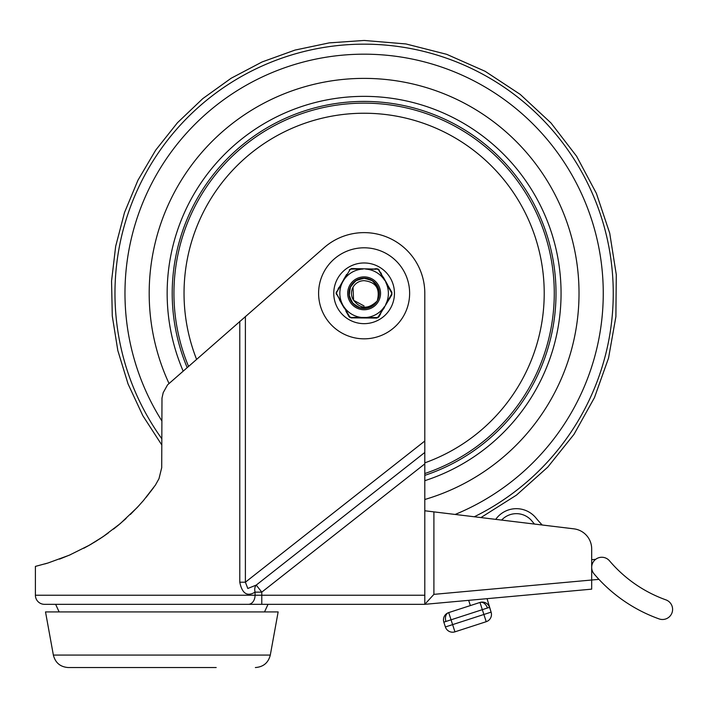 <?xml version="1.0" encoding="UTF-8"?>
<svg xmlns="http://www.w3.org/2000/svg" width="708" height="708" viewBox="0 0 708 708"><rect width="100%" height="100%" fill="white"/><g stroke="black" fill="none" stroke-linecap="round" stroke-linejoin="round"><path stroke-width="1.06" d="M53.365 655.086L270.297 655.086L278.147 611.916L45.516 611.916L53.365 655.086C55.348 662.821 60.322 666.971 68.287 667.547L216.197 667.547M107.466 667.547L70.092 667.547M424.8 595.224L261.783 595.224L261.783 592.136L256.234 585.082L247.809 588.481L245.393 582.197L239.782 582.197C242.092 593.57 247.189 596.879 255.066 592.136A9.107 6.292 61.1 0 1 256.234 585.082L424.8 452.456L424.8 293.316A60.684 60.684 0 0 0 323.653 248.083L167.566 384.851L163.212 392.648L161.982 398.117L161.716 467.643L158.99 478.67L155.415 485.095L143.485 500.494L137.14 507.583L120.201 523.672L102.979 536.735L89.297 545.249L69.331 555.187L47.994 563.002L35.4 566.4L35.4 595.224A9.107 9.107 0 0 0 44.507 604.331L424.8 604.331L424.8 452.456M95.253 541.726L104.988 535.354M146.131 497.335L153.636 487.6M424.8 463.873L261.783 592.136L255.066 592.136L255.066 595.224L35.4 595.224M364.116 262.969A30.347 30.347 0 0 1 394.453 293.316A30.347 30.347 0 0 1 364.116 323.653A30.347 30.347 0 0 1 333.769 293.316A30.347 30.347 0 0 1 364.116 262.969M139.175 505.388L130.334 514.495M118.758 524.876L113.492 529.106M91.456 544.001L83.827 548.24M47.781 563.064L44.887 563.922M59.127 611.916L55.631 604.331L261.783 604.331L261.783 595.224L255.066 595.224A9.107 6.717 -90 0 1 248.358 604.331M268.031 604.331L264.526 611.916M59.525 559.116L70.358 554.736M87.358 546.328L95.837 541.363M99.598 538.983L108.253 533.035M117.413 525.982L126.104 518.477M55.631 604.331L44.507 604.331M424.8 510.769L433.907 511.875L433.907 594.357L424.8 604.331L591.684 589.153L591.684 548.921L591.684 559.701L595.649 559.347M161.831 445.031L142.83 415.676L128.068 383.975L117.82 350.549L112.28 316.025L111.554 281.067L115.661 246.34L124.511 212.515L137.954 180.23L155.716 150.114L177.46 122.732L202.78 98.616L231.18 78.225L262.119 61.941L295.015 50.082L329.229 42.878L364.116 40.453L405.976 43.949L446.695 54.321L485.122 71.296L520.212 94.394L550.992 122.98L576.613 156.273L596.375 193.355L609.721 233.189L616.287 274.677L615.889 316.688L608.544 358.053L594.455 397.631L574.002 434.331L547.753 467.13L516.442 495.14L480.927 517.575L495.724 519.371A25.284 25.284 0 0 1 535.929 517.929A114.652 114.652 0 0 0 542.231 525.009L573.887 528.841A20.231 20.231 0 0 1 591.684 548.921M501.627 520.079L534.496 524.07A119.705 119.705 0 0 1 531.947 521.044A20.125 20.125 0 0 0 501.627 520.079M573.887 528.841L433.907 511.875M591.684 567.374A10.116 10.116 0 0 1 609.517 560.833A132.476 132.476 0 0 0 665.892 599.862A10.116 10.116 0 0 1 672.6 609.384A10.116 10.116 0 0 1 659.077 618.907A152.698 152.698 0 0 1 594.083 573.914A10.116 10.116 0 0 1 591.684 567.374M449.164 631.377A7.584 7.584 0 0 1 445.394 626.961L443.836 622.146A7.584 7.584 0 0 1 448.713 612.588L479.98 602.455L486.219 621.695A7.584 7.584 0 0 0 491.095 612.137L445.394 626.961A7.584 7.584 0 0 0 454.952 631.837L451.049 619.81L489.529 607.331L491.095 612.137L487.06 598.667M443.836 622.146L445.943 621.465A7.584 5.363 72 0 1 448.713 612.588L479.98 602.455A7.584 7.584 0 0 1 489.529 607.331A7.584 7.584 0 0 0 485.768 602.906A7.584 7.584 0 0 1 489.529 607.331M598.933 579.356L433.907 594.357M470.36 605.57L468.661 600.34M479.98 602.455A7.584 7.584 0 0 1 485.768 602.906A7.584 7.584 0 0 0 479.98 602.455A7.584 5.363 72 0 1 487.423 608.013M452.607 632.2A7.584 7.584 0 0 0 454.952 631.837L486.219 621.695M364.116 78.384A214.931 214.931 0 0 1 424.8 499.494A214.931 214.931 0 0 0 364.116 78.384A214.931 214.931 0 0 0 168.938 383.311A214.931 214.931 0 0 1 364.116 78.384M364.16 280.669A12.647 12.647 0 0 0 353.142 299.599C360.168 309.21 368.195 309.661 377.222 300.944C380.373 288.793 376.019 282.041 364.16 280.669M353.018 287.253L353.584 300.307L364.071 305.953L353.584 300.307L353.018 287.253L353.584 300.307L364.071 305.953L353.584 300.307L353.018 287.253L353.584 300.307L364.071 305.953L353.584 300.307L353.018 287.253L353.584 300.307L364.071 305.953L353.584 300.307L353.018 287.253L353.584 300.307L364.071 305.953M351.469 293.271A12.647 12.647 0 0 1 352.938 287.395M364.169 278.147L355.956 280.527L350.327 286.979L349.088 295.44L352.628 303.228L359.814 307.865L368.372 307.874L375.567 303.263L377.205 300.98L375.585 303.245L368.39 307.874L359.85 307.874L352.655 303.254L349.097 295.475L350.31 287.014L355.912 280.554L364.116 278.147L372.32 280.554L377.922 287.014L379.134 295.484L377.24 300.909L379.134 295.466L377.913 287.006L372.32 280.554L364.116 278.147L355.912 280.545L350.318 287.006L349.097 295.466L352.637 303.236L359.823 307.865L368.364 307.874L375.559 303.272L377.205 300.98L375.506 303.334L368.293 307.9L359.752 307.847L352.593 303.183L349.088 295.395L350.345 286.952L355.965 280.518L364.169 278.147L372.355 280.58L377.93 287.05L379.125 295.51L377.24 300.909L379.116 295.599L377.966 287.138L372.435 280.634L364.275 278.147L356.053 280.465L350.389 286.846L349.071 295.28L352.513 303.095L359.629 307.812L368.169 307.936L375.417 303.431L377.205 300.98L375.302 303.564L368.001 307.98L359.469 307.759L352.407 302.971L349.053 295.121L350.46 286.705L356.186 280.377L364.416 278.147L372.558 280.713L378.028 287.262L379.09 295.732L377.249 300.909L379.063 295.909L378.099 287.43L372.718 280.819L364.611 278.147L356.354 280.279L350.549 286.528L349.026 294.917L352.283 302.803L359.275 307.688L367.788 308.033L375.151 303.723L377.196 300.989L374.974 303.909L367.549 308.095L359.036 307.608L352.124 302.617L349.009 294.678L350.655 286.315L356.558 280.164L364.841 278.164L372.904 280.943L378.187 287.643L379.019 296.13L377.249 300.9L378.975 296.378L378.284 287.882L372.762 280.846L364.301 278.147L355.841 280.598L350.195 287.271L349.159 295.882L352.965 303.608L360.328 308.007L368.895 307.714L375.939 302.82L377.205 300.971M377.24 300.918L379.205 294.9L377.656 286.474L371.788 280.226L363.478 278.156L355.372 280.917L350.044 287.634L349.212 296.156L353.124 303.767L360.531 308.06L369.089 307.644L376.054 302.679L377.222 300.944M364.903 317.573L365.284 317.565A24.276 24.276 0 0 0 384.311 306.776L378.231 316.91L377.099 317.556L353.628 317.396M346.646 274.385L336.034 293.085L349.885 317.511L377.957 317.742L391.843 294.802L391.86 292.271L378.346 269.111L351.54 268.562L349.336 269.801A1.266 0.504 30.5 0 1 349.991 269.721L351.133 269.075L362.947 269.067A24.276 24.276 0 0 0 343.911 279.855L349.991 269.721L351.133 269.075L355.496 269.058M375.47 317.565L376.576 317.556M380.55 293.448A16.434 16.434 0 0 0 364.248 276.881A16.434 16.434 0 0 0 347.681 293.183A16.434 16.434 0 0 0 363.983 309.75A16.434 16.434 0 0 0 380.55 293.448M348.947 293.192A15.169 15.169 0 0 1 364.239 278.147A15.169 15.169 0 0 1 379.284 293.439A15.169 15.169 0 0 1 363.992 308.484A15.169 15.169 0 0 1 348.947 293.192M343.911 279.855L342.53 282.2L343.911 279.855M385.869 282.554L391.613 292.882L391.595 294.192L385.692 304.431A24.276 24.276 0 0 0 385.869 282.554M342.353 304.077L336.619 293.749L336.627 292.439L342.53 282.2A24.276 24.276 0 0 0 342.353 304.077M379.267 270.049A1.266 0.504 150.5 0 0 378.612 269.952L384.533 280.182A24.276 24.276 0 0 0 365.673 269.093L375.859 269.252M345.893 311.166L348.964 316.582A1.266 0.504 -29.5 0 0 349.619 316.68L343.699 306.449A24.276 24.276 0 0 0 362.558 317.538M380.665 313.812L378.886 316.821A1.266 0.504 -149.5 0 1 378.231 316.91L377.099 317.556A1.266 0.504 -89.5 0 1 376.691 318.069L351.141 317.865A1.266 0.504 90.5 0 1 350.743 317.343L349.619 316.68M354.929 317.423L359.106 317.494M344.061 307.936L343.592 307.104M343.123 306.281L340.805 302.183M340.344 301.378L339.433 299.758M338.159 288.811L339.079 287.253M343.822 279.191L344.778 277.563M351.133 269.075A1.266 0.504 90.5 0 1 351.54 268.562L353.619 268.571M375.001 268.748L377.09 268.766A1.266 0.504 90.5 0 1 377.488 269.288L378.612 269.952M380.55 272.306L381.435 273.872M383.249 277.076L387.426 284.448M390.073 297.811L389.612 298.59M384.409 307.44L383.453 309.069M391.843 294.802A1.266 0.504 -149.5 0 0 391.595 294.192M391.86 292.271A1.266 0.504 150.5 0 1 391.613 292.882M336.389 291.829A1.266 0.504 30.5 0 0 336.627 292.439M336.371 294.351A1.266 0.504 -29.5 0 1 336.619 293.749M364.116 338.831A45.516 45.516 0 0 0 409.631 293.316A45.516 45.516 0 0 0 364.116 247.8A45.516 45.516 0 0 0 318.6 293.316A45.516 45.516 0 0 0 364.116 338.831M239.782 321.326L239.782 582.197M424.8 441.031L245.393 582.197L245.393 316.432M490.635 617.925A7.584 7.584 0 0 0 491.095 612.137M445.943 621.465L451.049 619.81L448.713 612.588M161.831 438.765A249.154 249.154 0 0 1 364.116 44.161A249.154 249.154 0 0 1 474.307 516.769M161.831 420.862A239.136 239.136 0 0 1 364.116 54.18A239.136 239.136 0 0 1 455.147 514.45M424.8 462.855A180.071 180.071 0 0 0 364.116 113.236A180.071 180.071 0 0 0 196.497 359.124M424.8 473.546A190.178 190.178 0 0 0 364.116 103.138A190.178 190.178 0 0 0 188.443 366.16M187.071 367.364A191.903 191.903 0 0 1 364.116 101.412A191.903 191.903 0 0 1 424.8 475.369M424.8 480.688A196.957 196.957 0 0 0 364.116 96.359A196.957 196.957 0 0 0 183.062 370.859M270.297 655.086C268.314 662.821 263.332 666.971 255.367 667.547"/></g></svg>
